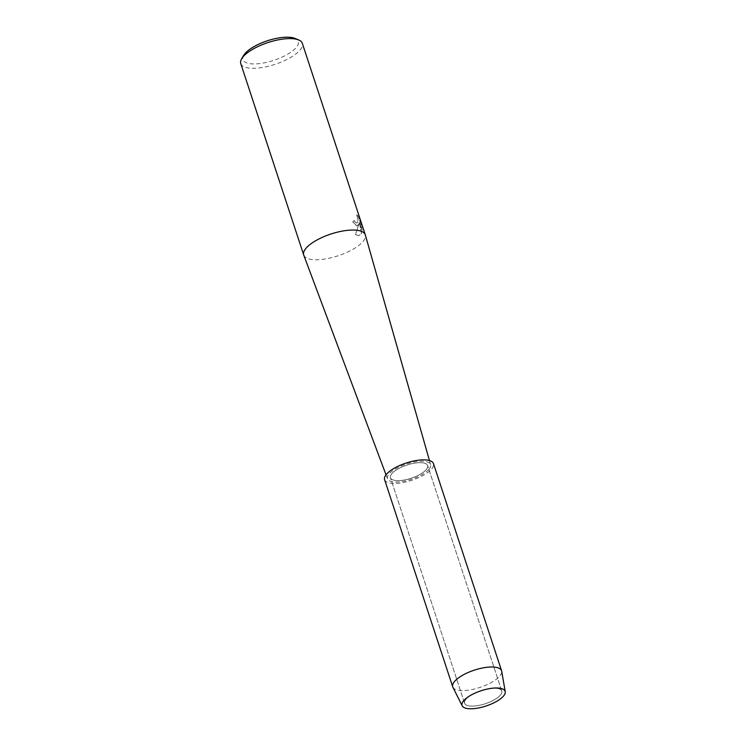 <?xml version="1.0" encoding="UTF-8"?>
<svg xmlns="http://www.w3.org/2000/svg" width="746" height="746" viewBox="0 0 746 746"><rect width="100%" height="100%" fill="white"/><g stroke="black" fill="none" stroke-linecap="round" stroke-linejoin="round"><path stroke-width="0.56" stroke-dasharray="3.73 2.8" d="M500.51 694.955A19.564 6.919 161.8 0 0 501.769 691.038A19.564 6.919 161.8 0 0 491.176 688.334A19.564 6.919 161.8 0 0 471.519 694.806A19.564 6.919 161.8 0 0 465.858 699.338A19.564 6.919 161.8 0 0 464.599 703.254A19.564 6.919 161.8 0 0 480.657 705.026A19.564 6.919 161.8 0 0 500.51 694.955A19.564 6.919 161.8 0 0 501.769 691.038A19.564 6.919 161.8 0 0 491.176 688.334A19.564 6.919 161.8 0 0 471.519 694.806A19.564 6.919 161.8 0 0 465.858 699.338A19.564 6.919 161.8 0 0 464.599 703.254A19.564 6.919 161.8 0 0 480.657 705.026A19.564 6.919 161.8 0 0 500.51 694.955M426.367 469.448A19.564 6.919 161.8 0 0 427.626 465.532A19.564 6.919 161.8 0 0 411.568 463.76A19.564 6.919 161.8 0 0 391.715 473.831A19.564 6.919 161.8 0 0 390.456 477.757A19.564 6.919 161.8 0 0 406.514 479.529A19.564 6.919 161.8 0 0 426.367 469.448A19.564 6.919 161.8 0 0 427.626 465.532A19.564 6.919 161.8 0 0 411.568 463.76A19.564 6.919 161.8 0 0 391.715 473.831A19.564 6.919 161.8 0 0 390.456 477.757A19.564 6.919 161.8 0 0 406.514 479.529A19.564 6.919 161.8 0 0 426.367 469.448M303.771 255.179A32.395 11.451 161.8 0 0 330.525 257.911A32.395 11.451 161.8 0 0 363.19 241.284A32.395 11.451 161.8 0 0 365.326 234.943M429.127 469.103A22.678 8.019 161.8 0 0 430.619 464.665A22.678 8.019 161.8 0 0 412.128 462.464A22.678 8.019 161.8 0 0 388.955 474.176A22.678 8.019 161.8 0 0 387.538 478.839A22.678 8.019 161.8 0 0 406.262 480.741A22.678 8.019 161.8 0 0 429.127 469.103M355.525 234.636L358.994 223.604L356.998 226.066L352.69 221.879A32.32 11.423 161.8 0 0 354.238 220.462L354.303 220.452A32.395 11.451 -18.2 0 1 352.765 221.87L357.073 226.057L358.043 225.628L359.059 223.595L355.525 234.636L358.854 235.652L361.512 233.433L359.302 222.121L362.024 230.411L361.624 226.448L358.257 216.228L356.7 214.736M240.762 63.559A32.395 11.451 161.8 0 0 267.357 66.497A32.395 11.451 161.8 0 0 300.237 49.814A32.395 11.451 161.8 0 0 302.326 43.324M354.238 220.462L355.077 222.121L356.681 223.017L357.455 222.541L358.005 219.893L356.7 214.727L358.071 219.883L357.52 222.532L356.756 223.007L355.143 222.112L354.303 220.452M243.737 55.297A29.159 10.304 161.8 0 0 261.576 63.317A29.159 10.304 161.8 0 0 296.423 47.296A29.159 10.304 161.8 0 0 295.024 38.428M356.635 214.745L358.183 216.247L361.624 226.448M361.549 226.458L361.95 230.421L359.227 222.131L361.437 233.442L358.779 235.661L355.45 234.636M452.897 687.262A25.718 9.092 161.8 0 0 474.456 688.996A25.718 9.092 161.8 0 0 499.923 675.913A25.718 9.092 161.8 0 0 501.694 671.213M384.61 479.678A25.718 9.092 161.8 0 0 405.712 482A25.718 9.092 161.8 0 0 431.822 468.768A25.718 9.092 161.8 0 0 433.473 463.611M471.519 694.806L470.073 695.664L471.519 694.806M491.176 688.334L492.854 688.166L491.176 688.334M501.769 691.038L427.626 465.532L501.769 691.038M430.619 464.665L429.444 460.543M387.538 478.839L386.027 474.82M464.599 703.254L390.456 477.757L464.599 703.254"/><path stroke-width="1.12" d="M503.671 695.841A22.678 8.019 161.8 0 0 492.854 688.166A22.678 8.019 161.8 0 0 470.073 695.664A22.678 8.019 161.8 0 0 463.499 700.914A22.678 8.019 161.8 0 0 475.407 708.467A22.678 8.019 161.8 0 0 503.671 695.841A22.678 8.019 161.8 0 0 505.238 691.701A22.678 8.019 161.8 0 0 492.854 688.166A22.678 8.019 161.8 0 0 470.073 695.664A22.678 8.019 161.8 0 0 463.499 700.914A22.678 8.019 161.8 0 0 462.203 705.847A22.678 8.019 161.8 0 0 481.217 707.385A22.678 8.019 161.8 0 0 503.671 695.841M429.444 460.543L365.326 234.943A32.395 11.451 161.8 0 0 365.27 234.785A32.395 11.451 161.8 0 0 338.684 231.847A32.395 11.451 161.8 0 0 305.804 248.53A32.395 11.451 161.8 0 0 303.715 255.029A32.395 11.451 161.8 0 0 303.771 255.179L386.027 474.82M365.27 234.785L302.326 43.324A32.395 11.451 161.8 0 0 298.689 39.958A32.395 11.451 161.8 0 0 269.744 42A32.395 11.451 161.8 0 0 242.851 57.069A32.395 11.451 161.8 0 0 241.695 58.701A32.395 11.451 161.8 0 0 240.762 63.559L303.715 255.029M298.689 39.958L295.024 38.428A29.159 10.304 161.8 0 0 268.98 40.265A29.159 10.304 161.8 0 0 244.772 53.824A29.159 10.304 161.8 0 0 243.737 55.297L241.695 58.701M505.238 691.701L501.694 671.213A25.718 9.092 161.8 0 0 501.582 670.757A25.718 9.092 161.8 0 0 480.471 668.425A25.718 9.092 161.8 0 0 454.37 681.667A25.718 9.092 161.8 0 0 452.719 686.824A25.718 9.092 161.8 0 0 452.897 687.262L462.203 705.847M501.582 670.757L433.473 463.611A25.718 9.092 161.8 0 0 412.37 461.28A25.718 9.092 161.8 0 0 386.269 474.521A25.718 9.092 161.8 0 0 384.61 479.678L452.719 686.824"/></g></svg>

